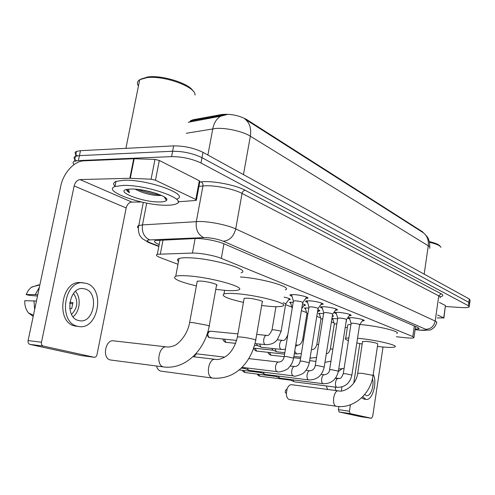 <?xml version="1.0" encoding="UTF-8"?>
<svg xmlns="http://www.w3.org/2000/svg" width="495" height="495" viewBox="0 0 495 495"><rect width="100%" height="100%" fill="white"/><g stroke="black" fill="none" stroke-linecap="round" stroke-linejoin="round"><path stroke-width="0.74" d="M290.775 303.429L289.631 302.352L293.226 302.222M305.52 309.041L304.4 308.026L308.812 307.983M319.56 314.387L318.471 313.434L323.606 313.477M332.949 319.485L331.854 318.953M331.916 318.563L337.664 318.724M291.994 296.27C290.15 295.62 289.55 295.125 290.206 294.785L294.042 294.599C300.459 294.946 309.932 297.514 307.692 298.275L305.65 298.522M307.544 302.383C305.786 301.777 305.205 301.306 305.799 300.991L309.691 300.818C315.921 301.183 324.955 303.584 322.895 304.307L320.915 304.555M322.313 308.187C320.636 307.618 320.067 307.178 320.605 306.881L324.547 306.721C332.782 307.673 337.046 308.781 337.336 310.049L335.406 310.285M336.353 313.706C334.75 313.168 334.199 312.76 334.688 312.475L338.667 312.333C346.618 313.261 350.745 314.319 351.066 315.507L349.192 315.742M349.724 318.966C348.189 318.458 347.645 318.068 348.096 317.802L352.106 317.672C359.785 318.576 363.794 319.584 364.134 320.704L362.309 320.933M396.384 336.736L406.5 337.856C410.559 338.203 413.034 338.159 413.931 337.732L412.793 336.569L221.302 258.384C214.7 255.581 199.59 252.797 192.437 253.075L157.317 254.269C155.424 255.018 156.612 256.224 160.887 257.876L177.977 264.293M423.621 233.003L422.513 231.784L246.628 119.493C238.745 115.329 230.404 113.671 221.593 114.524L193.378 119.691L190.495 120.731L190.389 121.287M285.578 304.685L291.871 307.048M301.399 310.625L306.603 312.58M316.781 316.398L320.63 317.846M331.39 321.886L334.007 322.864M345.275 327.096L347.323 327.863M346.271 320.723L346.512 321.261L346.172 321.366M332.43 315.315L333.401 316.218L332.256 316.41M317.864 309.703C319.547 310.247 320.147 310.662 319.659 310.94L318.365 311.132M302.519 303.825C304.914 304.518 305.811 305.044 305.217 305.396L303.887 305.594M284.062 297.142C288.74 298.157 290.732 298.968 290.039 299.568L288.665 299.772M429.592 248.348C430.223 247.618 429.778 246.776 428.255 245.823C428.88 240.112 427.16 235.707 423.095 232.613L244.969 119.066C249.69 122.766 251.485 128.477 250.34 136.187C242.958 131.46 226.196 127.66 215.925 128.446L186.293 133.26M223.554 114.964L220.634 116.195L226.933 114.568L223.554 114.964L191.998 120.718L188.36 122.407M74.132 164.544C72.604 163.109 72.691 162.02 74.38 161.277L78.408 160.59L171.579 156.612L172.613 151.247C183.218 151.247 193.013 153.388 202.003 157.67L468.839 302.358L469.656 303.602L468.839 302.358L202.003 157.67C193.013 153.388 183.218 151.247 172.613 151.247L79.448 155.628L172.613 151.247L173.64 145.889C184.245 145.852 194.034 148.005 202.999 152.336L469.297 298.992L470.108 300.261L469.724 303.07M77.424 155.82C74.714 153.889 74.386 152.423 76.447 151.421L75.413 156.346L79.448 155.628L75.413 156.346C73.328 157.336 73.699 158.808 76.539 160.751M76.447 151.421L80.481 150.678L173.64 145.889M415.163 329.163L419.03 328.736L417.929 327.504L224.254 243.893C217.658 240.935 202.498 238.12 195.29 238.528L155.362 240.539C153.444 241.381 154.632 242.674 158.932 244.419L159.186 244.518M171.579 156.612C182.191 156.655 191.998 158.784 201.001 163.016L468.388 305.731L469.204 306.95C468.32 307.612 465.696 307.81 461.34 307.55L445.488 306.51M437.63 314.993L443.718 317.901L445.444 305.52L443.885 318.019M439.393 302.451L445.444 305.52M371.405 418.269L350.151 413.597L339.125 411.976L338.407 409.625L349.433 411.227L350.138 413.591L339.125 411.976L360.651 416.679L371.405 418.269L372.673 416.431L383.031 347.02M341.921 386.991L341.315 390.92M338.889 406.525L338.407 409.625M349.433 411.227L350.423 404.786M353.752 383.105L359.815 343.573M437.215 317.957L443.718 317.901M364.716 394.496L366.424 395.592C370.588 396.848 374.585 385.537 372.426 378.817M361.598 397.825L364.196 399.118M362.736 396.705L365.861 399.341C372.209 401.309 377.654 382.561 373.23 374.362M338.716 369.016L344.093 368.497M342.373 368.453L338.295 371.671M339.44 378.508L335.635 378.044M335.084 387.084L335.833 390.524M326.23 385.939L327.64 389.447M429.351 241.61C435.643 243.088 439.257 244.66 440.191 246.312M429.505 242.284C436.361 243.893 440.179 245.582 440.965 247.352M286.339 393.599L285.213 392.232L285.522 390.332L287.088 388.946L286.339 393.599C286.506 396.94 287.496 398.921 289.321 399.545L289.352 399.552M338.289 390.852L291.71 384.72C289.829 384.51 288.288 385.921 287.088 388.946M373.057 375.519L377.79 344.031C377.382 343.146 373.626 342.262 366.51 341.377L362.544 341.649M357.539 338.277L358.12 338.326C375.513 339.818 399.304 345.454 394.88 346.927C393.24 347.577 388.847 347.57 381.707 346.902L377.425 346.432M359.766 324.516L360.236 324.559C377.617 325.858 401.315 331.693 396.866 333.457M362.179 344.044L356.821 342.93M348.424 340.634C345.578 339.607 344.668 338.846 345.689 338.339L348.851 337.893M347.632 325.871L347.793 324.838L350.967 324.275M156.538 366.022C157.268 368.825 158.647 370.52 160.677 371.095L160.751 371.114M255.723 340.046L262.245 302.043C264.85 301.375 254.374 298.584 247.692 298.188L244.14 298.299L244.029 298.912M243.422 302.383C227.335 298.695 220.844 295.886 223.95 293.95C225.85 293.368 229.556 293.25 235.063 293.603C256.849 294.828 290.992 303.979 282.558 306.083C280.529 306.752 276.458 306.863 270.344 306.424L261.651 305.52M240.384 276.965C262.616 278.413 293.281 287.409 285.287 289.847M166.407 346.877L113.961 340.894C105.484 338.691 101.723 358.386 110.354 359.97L110.453 359.989M209.199 325.982L216.501 285.479C219.749 284.736 207.751 281.389 200.549 281.055L197.245 281.185L197.097 281.977M196.379 285.9C178.596 281.612 171.722 278.376 175.744 276.191C177.699 275.653 181.114 275.511 185.99 275.764C209.515 276.779 248.589 287.774 238.07 290.076C235.96 290.714 232.118 290.856 226.549 290.509L215.795 289.402M178.503 261.465C176.944 260.166 177.136 259.176 179.066 258.489C181.04 257.846 184.462 257.61 189.331 257.796C212.85 258.427 251.701 269.961 241.121 272.782M351.889 374.969L359.618 324.782C359.432 324.213 357.316 323.68 353.257 323.198L351.097 323.445M294.673 381.868L293.931 381.596L292.91 379.844M290.707 380.154L289.897 379.461M290.751 380.166L259.782 376.194L258.514 374.245M338.401 371.04L346.438 319.665C346.265 319.058 344.081 318.508 339.886 318.013L337.739 318.285M280.319 378.236L279.508 377.939L278.438 376.101M276.284 376.497L275.406 375.717M276.34 376.509L244.988 372.531L243.645 370.464M324.231 366.9L332.597 314.294C332.436 313.651 330.184 313.069 325.834 312.555L323.705 312.865M265.264 374.43L264.367 374.096L263.26 372.16M261.162 372.661L260.197 371.782M261.23 372.673L239.066 369.895M309.319 362.55L318.038 308.645C317.895 307.958 315.569 307.352 311.058 306.82L308.942 307.16M249.449 370.439L248.465 370.062L247.314 368.02M245.285 368.633L244.227 367.643M245.365 368.651L241.077 368.113M293.609 357.972L302.705 302.699C302.581 301.969 300.18 301.331 295.49 300.781L293.399 301.158M336.866 323.804L334.311 323.984M300.669 357.811L300.409 357.093M322.765 318.718L320.933 318.978M277.039 351.846L276.26 351.574L274.935 348.752M272.931 350.163L271.718 348.412M307.921 313.409L306.906 313.737M261.781 347.36L260.927 347.057L259.547 344.075M257.604 345.646L256.311 343.74M290.404 302.185L292.168 308.23M281.117 331.291L285.695 303.949C286.098 303.683 285.231 303.293 283.115 302.785M155.467 180.223L151.093 179.202L129.826 178.28L133.724 158.722L154.96 159.415L159.316 160.46L155.467 180.223L195.828 199.504L199.33 180.743L199.838 181.653L196.435 199.893M159.316 160.46L199.33 180.743M133.724 158.722L83.903 160.832C74.194 161.005 63.329 173.033 60.73 186.207L28.085 340.572L41.475 342.218L74.151 185.934C75.209 182.141 77.164 180.019 79.998 179.567L129.826 178.28M41.475 342.218C41.209 344.198 41.797 345.479 43.238 346.067L29.96 344.402L80.957 355.546L94.137 357.266C95.535 357.378 96.494 356.511 97.001 354.661L126.182 207.962C127.159 204.398 129.034 202.43 131.806 202.065L141.452 202.01M29.96 344.402L29.861 344.378C28.413 343.796 27.825 342.528 28.085 340.572M43.337 346.092L94.137 357.266M166.048 198.34L165.151 198.39M178.027 201.805L195.766 200.475L196.348 200.351L195.828 199.504M78.649 320.531L79.41 320.692C94.025 323.903 99.532 292.539 85.072 288.956L83.148 288.597C68.786 286.512 64.331 317.728 78.649 320.531M73.093 316.769C80.023 311.404 81.304 297.786 75.494 291.351M69.727 308.515L71.67 308.688L72.932 302.544L69.807 302.284M71.558 314.405C77.771 307.878 78.433 300.88 73.545 293.411M83.315 282.781C63.836 280.219 58.051 322.629 77.486 326.248L78.235 326.415C98.183 331.056 105.918 288.362 86.223 283.313L80.617 282.602C61.12 280.046 55.341 322.35 74.794 325.964L77.567 326.341M69.653 303.454L72.876 303.732M39.365 287.242L35.281 294.581L26.093 294.531L29.081 295.354L37.509 296.035M37.769 294.779L35.281 294.581M33.202 316.404L28.543 312.988C25.845 309.678 24.595 305.576 24.781 300.682L36.451 301.04M33.957 300.83L34.656 309.524M38.622 284.823L31.154 287.422L28.432 290.256L26.093 294.531M140.902 79.082L148.079 76.929C162.502 74.962 189.338 83.531 193.13 91.08M138.445 86.025C136.768 83.457 137.189 81.347 139.714 79.695L146.953 77.628C164.34 75.215 196.521 87.188 194.974 95.083M122.871 185.415C146.662 184.493 189.288 199.875 176.01 203.983C174.042 204.8 170.985 205.215 166.834 205.233C143.847 205.846 101.518 191.095 114.989 186.528L122.871 185.415M115.038 186.269C112.959 184.171 113.287 182.55 116.016 181.411L123.911 180.242C147.702 179.209 190.247 194.764 176.956 199.021M135.197 189.17L135.222 189.183C141.731 192.654 149.038 194.77 157.144 195.537L161.525 195.463M159.545 201.948C142.783 202.43 113.479 191.082 127.698 189.269L130.903 189.034C144.658 188.527 170.453 196.892 166.493 200.382C165.652 201.391 163.338 201.911 159.545 201.948M126.615 189.474C126.411 190.383 127.364 191.447 129.486 192.666L128.304 189.189M139.052 83.018L139.59 80.32M137.728 189.399C145.716 192.462 153.134 194.257 159.996 194.801M142.269 190.024L156.228 193.403M126.745 189.443L129.486 192.666M193.378 119.691L193.223 120.508M221.593 114.524L221.438 115.366M246.628 119.493L246.522 120.062M422.513 231.784L422.452 232.211M414.327 325.945L412.793 336.569M163.034 239.896L160.355 253.892M195.141 238.534L192.437 253.075M223.938 243.763L221.302 258.384M188.391 122.253L220.634 116.195C216.6 118.682 213.982 122.884 212.782 128.793L207.894 155.034M424.178 274.15L428.255 245.823L250.34 136.187L243.46 174.624M202.999 152.336L201.001 163.016M469.297 298.992L468.388 305.731M80.481 150.678L78.408 160.59M415.107 329.577L421.319 330.239C426.009 330.549 427.463 330.233 425.688 329.28L223.257 241.213C217.899 239.141 211.922 237.922 205.307 237.569L149.756 239.908C146.242 240.205 146.415 241.17 150.282 242.797L158.876 246.151M138.297 228.146C137.096 227.013 137.257 226.147 138.779 225.541L142.467 224.909L199.578 221.469C210.183 221.488 227.811 225.132 235.719 228.913L435.198 321.057C436.652 321.738 437.097 322.295 436.547 322.721C436.67 323.346 435.959 324.825 434.4 327.17C432.055 329.212 430.44 330.19 429.567 330.097L419.859 330.097M199.776 182.012L201.119 181.863C212.182 180.446 235.49 184.92 245.186 190.29L441.132 293.764L438.749 295.849L435.198 321.057C433.929 326.409 430.761 329.15 425.688 329.28M223.257 241.213C229.569 240.613 233.72 236.511 235.719 228.913L242.061 193.421C234.284 189.22 216.791 185.47 206.192 185.774L202.95 185.959L196.336 221.543C195.525 229.402 197.975 234.748 203.692 237.581M441.132 293.764C443.681 295.199 443.365 296.202 440.179 296.771M440.049 297.767C440.618 297.248 440.179 296.61 438.749 295.849L242.061 193.421C242.55 191.546 243.59 190.501 245.186 190.29M149.756 239.908C144.101 237.266 141.669 232.266 142.467 224.909L146.73 203.099M201.119 181.863C202.542 182.655 203.154 184.016 202.95 185.959L198.959 186.374M150.282 242.797L147.374 241.999M336.643 406.308L336.588 406.302C353.498 408.994 370.625 394.032 373.026 375.705L372.228 375.198L361.653 373.273L357.712 373.261M289.321 399.545L336.266 406.253C331.297 405.442 333.766 389.417 338.617 390.895C344.056 392.566 356.214 385.543 357.736 373.069L362.588 341.377M213.246 378.18L212.899 378.131C236.746 379.869 251.516 360.979 255.649 340.455C256.323 340.306 255.841 339.972 254.207 339.465C250.377 338.401 245.947 337.584 240.923 337.015L237.383 336.903L237.309 337.324M160.677 371.095L212.504 378.075C205.147 376.738 208.519 357.384 215.727 359.407C218.369 359.846 221.723 358.85 225.776 356.431C228.907 354.5 234.952 348.437 237.383 336.903L244.14 298.299M164.513 367.067L164.006 366.999C186.083 369.592 204.973 349.346 209.1 326.514C209.998 326.335 209.41 325.92 207.325 325.277L192.932 322.604L189.647 322.523L189.542 323.068M110.354 359.97L163.573 366.931C155.158 365.353 158.914 344.724 167.174 346.964C168.795 347.212 171.035 346.803 173.894 345.739C176.647 345.312 187.122 336.619 189.647 322.523L197.245 281.185M259.244 376.052L259.689 376.175C258.043 375.328 257.295 374.635 257.437 374.109M351.128 323.254L343.301 373.583C340.838 379.789 340.053 377.976 338.295 378.619C335.629 377.834 334.212 386.471 336.878 387.288L337.058 387.338C345.034 387.393 349.971 383.309 351.871 375.08L345.423 373.706L343.282 373.694M244.437 372.382L244.895 372.512C243.194 371.634 242.42 370.91 242.575 370.334M337.769 318.068L329.627 369.61C329.435 372.382 327.739 374.115 324.547 374.795C321.75 373.985 320.284 382.821 323.08 383.668L323.272 383.73C331.403 383.761 336.439 379.566 338.382 371.157L331.73 369.728L329.608 369.734M323.742 312.623L315.259 365.434C314.752 368.577 313.038 370.359 310.111 370.78C307.166 369.938 305.644 378.984 308.583 379.875L308.787 379.937C317.078 379.937 322.214 375.637 324.206 367.036L317.344 365.545L315.241 365.57M293.789 375.977L293.547 375.946C294.16 376.67 296.969 376.039 301.993 374.041C303.138 373.49 307.544 370.396 309.295 362.705L302.204 361.14L300.119 361.189M249.183 370.402L293.331 375.878C290.237 374.944 291.821 365.681 294.915 366.554C297.718 366.25 299.463 364.413 300.143 361.041L308.985 306.894M277.757 371.776L277.497 371.739C277.553 372.859 287.836 370.173 288.703 367.698C291.32 364.988 292.941 361.802 293.578 358.139L286.246 356.505L284.186 356.573M241.869 367.352L277.268 371.671C274.007 370.693 275.653 361.195 278.914 362.105C281.822 361.696 283.592 359.797 284.217 356.406L293.448 300.861M194.603 356.883C195.018 354.872 195.884 353.882 197.196 353.913L224.687 357.13M270.951 355.187L269.515 352.508M270.146 354.989L270.74 355.15M332.887 348.994L330.344 349.037M256.651 351.104L255.142 348.27M255.822 350.899L256.422 351.06M310.978 358.262L310.08 357.848M311.411 349.612L311.881 349.594C314.152 349.674 315.804 347.96 316.837 344.458L316.812 344.613M318.625 344.477L316.837 344.458L320.97 318.78M296.697 353.975L294.704 351.308M295.49 346.525L297.613 345.095C299.803 345.244 301.48 343.481 302.643 339.805L302.612 339.978M303.621 339.756L302.643 339.805L306.943 313.514M225.992 342.336L224.322 339.155M225.107 342.125L225.726 342.293M281.698 349.47L281.203 349.359C278.227 348.356 279.613 339.681 282.626 340.374C284.322 340.907 286.023 339.081 287.731 334.911L287.7 335.103M209.527 337.633L209.243 337.584C207.096 334.929 207.417 332.795 210.196 331.186L237.909 333.89M208.618 337.411L209.243 337.584M265.926 344.737L265.765 344.718C274.317 344.316 275.257 341.5 277.361 339.62L281.086 331.502L280.25 330.938L273.958 329.781L272.015 329.979M255.005 343.604L265.394 344.613C262.276 343.573 263.699 334.7 266.867 335.406C268.29 336.173 270.016 334.292 272.052 329.769L275.956 306.683M74.151 185.934L126.182 207.962M79.998 179.567L131.806 202.065M134.195 158.722L130.296 178.287M151.093 179.202L154.96 159.415M165.441 197.765L164.748 197.796M128.805 191.652L127.19 190.971M166.233 198.544L165.287 198.594M415.553 326.477L413.999 337.25M160.052 240.026L157.317 254.269M364.134 320.704L364.19 320.327M351.066 315.507L351.128 315.086M337.336 310.049L337.411 309.585M322.895 304.307L322.981 303.8M307.692 298.275L307.785 297.705M346.512 321.261L346.562 320.927M333.401 316.218L333.463 315.853M319.659 310.94L319.721 310.532M305.217 305.396L305.291 304.951M290.039 299.568L290.12 299.079M424.172 233.467L427.006 236.53C427.049 236.672 429.907 239.586 429.753 247.209M419.104 328.216L419.03 328.736M469.272 306.43L469.656 303.602M74.38 161.277L75.413 156.346M158.815 246.485L148.809 242.587L142.164 238.528L140.017 235.738C139.33 235.063 137.635 229.73 138.779 225.541L143.315 202.418M415.095 329.658L420.156 330.214M363.664 399.044L365.861 399.341M345.689 338.339L347.793 324.838M215.108 359.333L192.932 356.678M223.95 293.95L224.588 290.367M175.744 276.191L179.066 258.489M359.686 324.64L363.132 319.77M338.116 378.595L335.406 378.26M351.085 323.272L349.291 317.598M337.058 387.338L294.463 381.837M290.355 379.987L293.931 381.596M346.512 319.504L350.058 314.517M324.355 374.771L321.107 374.375M337.726 318.093L335.901 312.265M323.272 383.73L280.096 378.211M275.901 376.311L279.508 377.939M332.677 314.115L336.328 308.998M309.901 370.755L306.058 370.297M323.693 312.648L321.843 306.665M308.787 379.937L265.017 374.399M260.735 372.45L264.367 374.096M318.13 308.441L321.886 303.194M294.692 366.529L290.194 365.997M308.936 306.925L307.055 300.774M244.808 368.391L248.465 370.062M302.81 302.47L306.683 297.087M278.673 362.074L248.787 358.615M293.387 300.892L291.481 294.562M197.041 353.894L195.488 354.129M193.712 355.942L193.502 356.746M284.167 356.66L270.586 355.132C268.692 353.993 267.944 353.077 268.333 352.378M324.949 362.377L330.963 361.177M334.304 323.817L332.621 318.427M334.342 323.798L330.369 348.895C329.546 351.84 328.191 353.486 326.31 353.832M315.915 361.375L309.623 360.669M293.653 357.712L300.558 358.485M284.588 354.154L256.268 351.042C254.331 349.897 253.57 348.932 253.972 348.14M332.287 316.218L332.819 315.476M310.031 358.157L316.54 357.452M311.757 349.581L311.423 349.544M320.927 318.799L319.219 313.273M300.781 357.136L293.869 356.375M317.419 312.45L319.071 310.148M294.308 353.715L296.548 353.956L301.375 353.486M297.483 345.083L295.756 344.91M306.9 313.539L305.161 307.865M284.835 352.688L276.878 351.827M272.609 350.002L276.26 351.574M253.706 348.115L273.03 350.188M235.595 343.351L225.565 342.268C223.517 341.08 222.719 339.997 223.183 339.038M301.733 308.589L304.635 304.555M261.614 347.341L281.544 349.451L285.405 349.241M282.49 340.362L277.181 339.836M257.245 345.467L260.927 347.057M254.554 345.343L257.722 345.671M236.579 340.411L209.404 337.621L206.762 335.294M285.801 303.744L289.464 298.677M266.731 335.393L256.688 334.422M210.196 331.186L207.851 331.867M43.238 346.067L29.861 344.378M31.661 287.044L39.866 284.879M28.543 312.988L33.456 315.191M75.537 326.131L78.235 326.415M164.093 196.818L166.493 200.382M114.989 186.528L116.016 181.411M125.909 148.339L139.714 79.695M146.953 77.078L145.771 77.783M159.941 195.605L161.067 195.259"/></g></svg>

